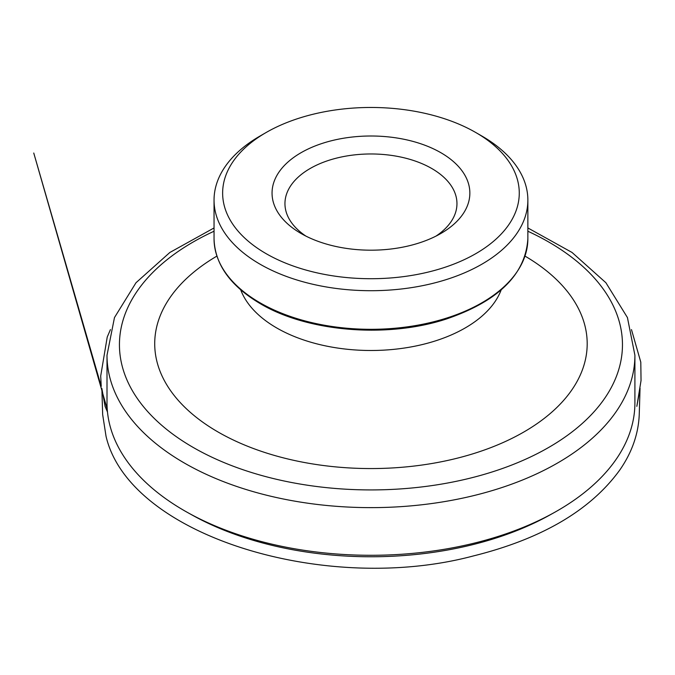 <?xml version="1.0" encoding="UTF-8"?>
<svg xmlns="http://www.w3.org/2000/svg" width="675" height="675" viewBox="0 0 675 675"><rect width="100%" height="100%" fill="white"/><g stroke="black" fill="none" stroke-linecap="round" stroke-linejoin="round"><path stroke-width="1.01" d="M554.251 512.553L549.695 515.092A257.394 148.601 180 0 1 192.215 515.092L187.658 512.553A263.95 152.39 0 0 0 554.251 512.553A263.95 152.39 0 0 0 634.905 402.899L634.905 355.244A263.95 152.39 180 0 1 471.96 496.032A263.95 152.39 180 0 1 184.309 462.999A263.95 152.39 180 0 1 107.004 355.244L107.004 402.899A263.95 152.39 0 0 0 184.309 510.654A263.95 152.39 0 0 0 187.658 512.553M481.908 136.055L475.824 132.545A148.314 85.624 0 0 0 266.077 132.545A148.314 85.624 0 0 0 266.085 253.64A148.314 85.624 0 0 0 475.824 253.64A148.314 85.624 0 0 0 475.824 132.545L481.908 136.055A156.912 90.593 180 0 1 527.867 200.112A156.912 90.593 180 0 1 370.955 290.706A156.912 90.593 180 0 1 214.043 200.112A156.912 90.593 180 0 1 260.002 136.055L266.077 132.545M301.025 233.466A98.904 57.097 0 0 0 440.893 233.466A98.904 57.097 0 0 0 440.885 152.719A98.904 57.097 0 0 0 301.025 152.719A98.904 57.097 0 0 0 301.016 233.466A98.904 57.097 0 0 0 301.025 233.466M436.008 236.098A86.003 49.655 0 0 0 456.958 203.622A86.003 49.655 0 0 0 370.955 153.968A86.003 49.655 0 0 0 284.951 203.622A86.003 49.655 0 0 0 305.902 236.098M214.043 231.238A251.505 145.201 0 0 0 193.118 447.398A251.505 145.201 0 0 0 548.792 447.398A251.505 145.201 0 0 0 548.792 242.047A251.505 145.201 0 0 0 527.867 231.238M525.023 256.112A216.245 124.85 180 0 1 523.471 432.219A216.245 124.85 180 0 1 218.438 432.219A216.245 124.85 180 0 1 216.886 256.112M240.713 289.853A133.262 76.942 0 0 0 370.955 350.494A133.262 76.942 0 0 0 501.196 289.853M481.14 303.218A154.761 89.353 180 0 1 261.52 303.657A154.761 89.353 180 0 1 260.769 303.218M214.043 238.722A156.912 90.593 0 0 0 260.002 302.78A156.912 90.593 0 0 0 431.004 322.414A156.912 90.593 0 0 0 527.867 238.722C525.555 274.371 498.479 301.101 446.631 318.921C387.728 338.453 307.876 331.999 260.449 303.767C230.268 285.905 214.802 264.229 214.043 238.722L214.043 200.112M527.867 200.112L527.867 238.722M107.004 355.244L114.472 317.571L136.004 282.732L169.847 252.475L214.043 227.956M527.867 227.956L572.062 252.475L605.897 282.732L627.438 317.571L634.905 355.244M110.438 329.594L107.241 337.011L100.702 375.992L101.225 386.319L33.75 153.023L107.224 409.126M117.821 446.082L116.741 443.914M107.477 412.037L105.081 406.358L101.858 388.437L102.668 414.627L106.043 436.312C129.305 536.077 325.924 595.274 473.091 556.014C541.797 538.945 590.735 510.224 619.903 469.851C631.986 452.36 638.432 433.941 639.242 414.602L640.035 388.707C639.546 395.719 640.221 386.108 640.035 388.64L636.829 406.358L641.039 380.523L640.794 362.154L631.471 329.594"/></g></svg>
